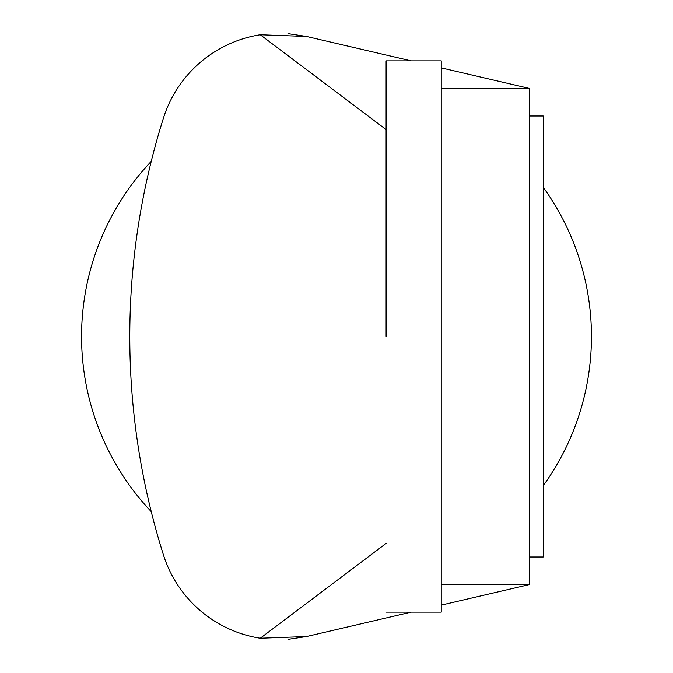 <?xml version="1.0" encoding="UTF-8"?>
<svg xmlns="http://www.w3.org/2000/svg" width="673" height="673" viewBox="0 0 673 673"><rect width="100%" height="100%" fill="white"/><g stroke="black" fill="none" stroke-linecap="round" stroke-linejoin="round"><path stroke-width="1.01" d="M386.109 612.119L441.236 612.119L441.236 60.881L386.109 60.881L386.109 336.5M529.432 116.008L543.212 116.008L543.212 556.992L529.432 556.992M441.236 584.559L529.432 584.559L529.432 88.441L441.236 67.88M529.432 584.559L441.236 605.12M287.985 639.35L306.551 636.515L411.203 612.119L306.551 636.515L260.266 638.223A121.19 121.19 0 0 1 163.463 554.981A725.511 725.511 0 0 1 163.463 118.019A121.19 121.19 0 0 1 260.266 34.777L306.551 36.485L287.985 33.65M411.203 60.881L306.551 36.485M260.266 34.777L386.109 129.595M386.109 543.405L260.266 638.223A121.19 121.19 0 0 1 163.463 554.981M441.236 88.441L529.432 88.441M151.248 511.657A254.949 254.949 0 0 1 151.248 161.343M543.212 187.279A254.949 254.949 0 0 1 543.212 485.721"/></g></svg>
